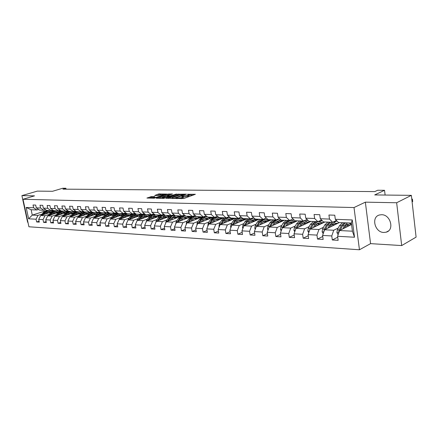 <?xml version="1.0" encoding="UTF-8"?>
<svg xmlns="http://www.w3.org/2000/svg" width="438" height="438" viewBox="0 0 438 438"><rect width="100%" height="100%" fill="white"/><g stroke="black" fill="none" stroke-linecap="round" stroke-linejoin="round"><path stroke-width="0.66" d="M175.605 198.452L183.757 198.534L195.386 194.269L187.382 194.286L189.079 194.592L188.329 195.195L181.54 196.355L183.221 196.667L181.491 197.631L175.605 198.452M383.781 232.469L386.168 232.189C394.671 230.169 390.619 214.516 381.618 214.713L379.418 214.987C370.915 217.007 374.797 232.458 383.781 232.469M151.641 196.542L146.922 198.042L154.198 198.211L166.834 194.078L158.567 193.968L154.707 195.496L157.718 195.54L164.732 194.231L164.064 194.729L156.569 197.308L152.659 197.768L154.866 196.629L151.641 196.542L151.8 197.412L149.117 198.113M396.653 202.75L365.352 202.159L370.57 243.637L401.69 245.576L396.653 202.75L411.359 195.348L374.704 194.932L384.542 190.3L377.682 190.256L374.808 191.592L62.891 189.145L65.892 188.252L62.793 188.231L52.527 191.286L37.312 191.116L21.9 195.622L27.621 222.263L27.955 222.285M365.352 202.159L354.014 207.552L23.011 199.274L34.52 195.857L21.9 195.622M166.068 198.2L174.762 198.365L186.396 194.149L177.467 194.22L166.111 198.441M163.719 198.398L156.251 198.217L167.896 194.094L172.446 193.963L167.623 195.742L169.676 196L176.733 194.012L163.719 198.398M411.359 195.348L416.1 237.128L401.69 245.576M354.014 207.552L359.45 249.769L28.919 226.78L23.011 199.274M39.097 221.157L36.633 221.962L39.305 222.126L38.719 219.367L43.039 219.613L43.619 222.389L46.351 222.553L45.766 219.766L50.184 220.018L50.77 222.822L53.562 222.991L52.976 220.177L57.493 220.434L58.079 223.265L60.937 223.44L60.351 220.593L64.972 220.856L65.563 223.725L68.487 223.9L67.895 221.02L72.626 221.289L73.217 224.19L76.212 224.371L75.621 221.458L80.466 221.732L81.057 224.667L84.123 224.853L83.532 221.907L88.492 222.186L89.084 225.159L92.226 225.351L91.635 222.362L96.716 222.652L97.307 225.658L100.526 225.855L99.935 222.832L105.147 223.128L105.739 226.172L109.035 226.375L108.443 223.314L113.781 223.615L114.373 226.698L117.756 226.906L117.165 223.807L122.64 224.119L123.231 227.24L126.697 227.448L126.106 224.316L131.723 224.634L132.314 227.793L135.873 228.006L135.276 224.831L141.041 225.159L141.638 228.362L145.285 228.581L144.693 225.367L150.606 225.701L151.203 228.943L154.948 229.173L154.357 225.915L160.428 226.254L161.02 229.539L164.869 229.775L164.277 226.473L170.513 226.829L171.105 230.158L175.058 230.399L174.466 227.048L180.878 227.415L181.469 230.788L185.531 231.034L184.94 227.645L191.532 228.017L192.118 231.434L196.295 231.691L195.704 228.253L202.482 228.636L203.068 232.102L207.36 232.364L206.774 228.877L213.744 229.271L214.33 232.792L218.748 233.06L218.162 229.523L225.335 229.928L225.92 233.498L230.465 233.772L229.884 230.185L237.27 230.602L237.85 234.22L242.532 234.511L241.951 230.87L249.561 231.297L250.136 234.971L254.96 235.266L254.385 231.571L262.22 232.014L262.795 235.743L267.766 236.044L267.196 232.299L275.272 232.753L275.841 236.536L280.966 236.849L280.402 233.043L288.735 233.514L289.299 237.358L294.588 237.681L294.024 233.815L302.62 234.303L303.184 238.206L308.637 238.535L308.084 234.609L316.959 235.113L317.512 239.077L323.145 239.422L322.598 235.43L331.769 235.951L332.311 239.98L338.136 240.336L337.594 236.279L354.506 237.237L352.261 219.958L351.364 223.073L338.481 222.537L335.316 219.307L334.763 215.206L328.927 215.009L329.48 219.082L332.656 222.29L323.49 221.913L320.293 218.732L319.735 214.697L314.084 214.511L314.643 218.513L317.851 221.677L308.971 221.305L305.751 218.173L305.187 214.209L299.718 214.023L300.282 217.965L303.512 221.081L294.911 220.719L291.67 217.637L291.1 213.728L285.8 213.552L286.37 217.434L289.622 220.5L281.289 220.155L278.026 217.111L277.451 213.268L272.316 213.092L272.89 216.919L276.159 219.942L268.078 219.602L264.804 216.607L264.224 212.819L259.241 212.649L259.822 216.416L263.107 219.394L255.266 219.071L251.976 216.115L251.396 212.386L246.561 212.222L247.147 215.929L250.437 218.869L242.833 218.551L239.531 215.638L238.945 211.965L234.259 211.806L234.845 215.458L238.146 218.354L230.76 218.047L227.453 215.178L226.862 211.554L222.312 211.401L222.898 215.003L226.211 217.861L219.038 217.56L215.72 214.73L215.129 211.16L210.705 211.006L211.297 214.56L214.615 217.374L207.645 217.084L204.322 214.291L203.73 210.771L199.432 210.629L200.024 214.127L203.347 216.909L196.569 216.624L193.246 213.87L192.649 210.399L188.471 210.256L189.068 213.706L192.391 216.449L185.8 216.175L182.471 213.454L181.879 210.032L177.812 209.895L178.408 213.301L181.737 216.005L175.326 215.742L171.997 213.054L171.4 209.676L167.447 209.545L168.044 212.901L171.373 215.573L165.131 215.315L161.803 212.665L161.206 209.331L157.357 209.2L157.954 212.518L161.283 215.157L155.205 214.899L151.876 212.282L151.28 208.997L147.529 208.871L148.132 212.14L151.455 214.746L145.536 214.5L142.213 211.915L141.616 208.669L137.965 208.548L138.561 211.773L141.885 214.346L136.119 214.105L132.796 211.554L132.199 208.351L128.646 208.231L129.243 211.417L132.561 213.958L126.943 213.728L123.626 211.204L123.029 208.039L119.563 207.924L120.16 211.072L123.472 213.58L117.997 213.35L114.685 210.859L114.088 207.738L110.704 207.623L111.307 210.733L114.614 213.213L109.27 212.988L105.963 210.525L105.366 207.442L102.07 207.333L102.667 210.399L105.974 212.852L100.756 212.633L97.46 210.202L96.864 207.152L93.65 207.048L94.247 210.076L97.543 212.501L92.456 212.288L89.16 209.884L88.564 206.873L85.426 206.769L86.023 209.764L89.314 212.156L84.348 211.948L81.216 213.996L79.103 216.87M36.633 221.962L36.053 219.219L28.612 218.797L26.181 207.47L33.616 207.754L33.031 204.995L35.692 205.083L36.283 207.858L40.597 208.023L40.006 205.23L42.732 205.323L43.324 208.127L47.737 208.296L47.145 205.471L49.932 205.564L50.523 208.406L55.04 208.576L54.449 205.718L57.301 205.816L57.893 208.685L62.514 208.86L61.922 205.969L64.84 206.068L65.437 208.975L70.168 209.156L69.571 206.232L72.56 206.331L73.157 209.271L78.002 209.457L77.406 206.495L80.466 206.599L81.063 209.572L86.023 209.764M89.16 209.884L94.247 210.076M97.46 210.202L102.667 210.399M105.963 210.525L111.307 210.733M114.685 210.859L120.16 211.072M123.626 211.204L129.243 211.417M132.796 211.554L138.561 211.773M142.213 211.915L148.132 212.14M151.876 212.282L157.954 212.518M161.803 212.665L168.044 212.901M171.997 213.054L178.408 213.301M182.471 213.454L189.068 213.706M193.246 213.87L200.024 214.127M204.322 214.291L211.297 214.56M215.72 214.73L222.898 215.003M227.453 215.178L234.845 215.458M239.531 215.638L247.147 215.929M251.976 216.115L259.822 216.416M264.804 216.607L272.89 216.919M278.026 217.111L286.37 217.434M291.67 217.637L300.282 217.965M305.751 218.173L314.643 218.513M320.293 218.732L329.48 219.082M335.316 219.307L352.261 219.958M49.226 214.374L44.977 215.737L40.657 215.523L50.863 212.255M53.956 212.846L56.13 212.145M58.752 211.302L60.707 210.673M45.596 209.703L43.827 210.262L39.508 210.081L36.283 207.858M40.657 215.523L38.719 219.367M44.977 215.737L43.039 219.613M40.597 208.023L43.827 210.262M56.398 214.713L52.133 216.098L47.709 215.874L58.079 212.523M61.216 213.147L63.324 212.463M65.979 211.598L68.136 210.897M52.784 209.988L50.978 210.563L46.559 210.377L43.324 208.127M47.709 215.874L45.766 219.766M52.133 216.098L50.184 220.018M47.737 208.296L50.978 210.563M63.734 215.058L59.448 216.465L54.925 216.241L65.465 212.802M68.64 213.448L70.677 212.78M73.365 211.899L75.736 211.121M60.143 210.273L58.292 210.864L53.77 210.678L50.523 208.406M54.925 216.241L52.976 220.177M59.448 216.465L57.493 220.434M55.04 208.576L58.292 210.864M71.241 215.414L66.932 216.843L62.305 216.607L73.026 213.082M76.245 213.76L78.199 213.109M80.926 212.206L83.516 211.351M67.671 210.563L65.777 211.176L61.15 210.985L57.893 208.685M62.305 216.607L60.351 220.593M66.932 216.843L64.972 220.856M62.514 208.86L65.777 211.176M78.922 215.781L74.597 217.226L69.861 216.991L80.762 213.366M84.025 214.072L85.897 213.448M88.662 212.523L91.482 211.576M75.374 210.864L73.436 211.494L68.7 211.297L65.437 208.975M69.861 216.991L67.895 221.02M74.597 217.226L72.626 221.289M70.168 209.156L73.436 211.494M86.79 216.153L82.443 217.62L77.592 217.379L88.684 213.651M91.991 214.396L93.776 213.788M96.579 212.841L99.64 211.806M83.264 211.165L81.282 211.822L76.431 211.62L73.157 209.271M77.592 217.379L75.621 221.458M82.443 217.62L80.466 221.732M78.002 209.457L81.282 211.822M94.838 216.536L90.474 218.025L85.509 217.774L96.803 213.941M100.154 214.719L101.84 214.144M104.682 213.169L105.651 212.841M91.345 211.477L89.314 212.156M85.509 217.774L83.532 221.907M90.474 218.025L88.492 222.186M81.063 209.572L84.348 211.948M103.089 216.925L98.703 218.442L93.617 218.184L105.125 214.237M108.514 215.047L110.102 214.5M112.982 213.509L113.918 213.18M99.623 211.795L97.543 212.501M93.617 218.184L91.635 222.362M98.703 218.442L96.716 222.652M111.537 217.325L107.135 218.863L101.923 218.6L113.65 214.532M117.395 213.229L117.696 213.125M117.083 215.386L118.561 214.872M121.479 213.848L122.383 213.536M108.104 212.123L105.974 212.852M101.923 218.6L99.935 222.832M107.135 218.863L105.147 223.128M120.198 217.735L115.78 219.296L110.436 219.027L122.399 214.828M125.936 213.585L126.5 213.388M125.87 215.726L127.228 215.25M130.19 214.198L131.05 213.897M116.804 212.452L114.614 213.213M110.436 219.027L108.443 223.314M115.78 219.296L113.781 223.615M129.079 218.157L124.644 219.745L119.163 219.465L131.373 215.129L129.265 213.821M134.69 213.952L135.528 213.651M134.888 216.076L136.114 215.633M139.114 214.56L139.941 214.264M125.717 212.797L123.472 213.58M119.163 219.465L117.165 223.807M124.644 219.745L122.64 224.119M138.184 218.584L133.727 220.199L128.11 219.92L140.587 215.43M143.664 214.319L144.786 213.919M144.135 216.427L145.224 216.033M148.268 214.927L149.046 214.647M134.866 213.142L132.561 213.958M128.11 219.92L126.106 224.316M133.727 220.199L131.723 224.634M147.524 219.027L143.051 220.67L137.286 220.38L150.053 215.726M152.862 214.702L154.291 214.182M153.634 216.783L154.565 216.438M157.653 215.304L158.392 215.036M144.25 213.498L141.885 214.346M137.286 220.38L135.276 224.831M143.051 220.67L141.041 225.159M157.105 219.482L152.621 221.152L146.703 220.851L159.782 216.022M162.284 215.102L164.042 214.45M163.385 217.138L164.151 216.859M167.283 215.693L167.973 215.436M153.886 213.864L151.455 214.746M146.703 220.851L144.693 225.367M152.621 221.152L150.606 225.701M166.944 219.942L162.443 221.644L156.371 221.338L169.802 216.306M171.92 215.518L174.056 214.719M173.415 217.5L173.985 217.286M177.16 216.087L177.806 215.841M163.774 214.237L161.283 215.157M156.371 221.338L154.357 225.915M162.443 221.644L160.428 226.254M177.045 220.424L172.534 222.148L166.292 221.836L180.149 216.575M183.741 217.856L184.08 217.724M187.305 216.492L187.897 216.262M173.935 214.615L171.373 215.573M166.292 221.836L164.277 226.473M172.534 222.148L170.513 226.829M187.426 220.911L182.898 222.674L176.487 222.351L190.941 216.777M194.39 218.201L195.666 219.465M197.719 216.903L198.261 216.695M184.371 215.009L181.737 216.005M176.487 222.351L174.466 227.048M182.898 222.674L180.878 227.415M198.085 221.414L193.552 223.205L186.96 222.876L202.318 216.865M208.422 217.33L208.904 217.138M195.102 215.408L192.391 216.449M186.96 222.876L184.94 227.645M193.552 223.205L191.532 228.017M209.052 221.929L204.502 223.758L197.73 223.418L213.076 217.314M219.416 217.768L219.843 217.593M206.134 215.814L203.347 216.909M197.73 223.418L195.704 228.253M204.502 223.758L202.482 228.636M220.325 222.46L215.764 224.322L208.8 223.971L224.13 217.774M230.716 218.212L231.083 218.064M217.483 216.235L214.615 217.374M208.8 223.971L206.774 228.877M215.764 224.322L213.744 229.271M231.921 223.008L227.355 224.908L220.188 224.546L235.491 218.244M242.34 218.671L242.767 218.491M229.162 216.662L226.211 217.861L223.046 220.363L220.615 224.371M220.188 224.546L218.162 229.523M227.355 224.908L225.335 229.928M243.856 223.566L239.285 225.504L231.905 225.132L247.18 218.732M254.297 219.142L255.009 218.841M241.185 217.1L238.146 218.354M231.905 225.132L229.884 230.185M239.285 225.504L237.27 230.602M256.148 224.146L251.571 226.123L243.971 225.74L259.203 219.235M266.6 219.624L267.623 219.186M253.569 217.549L250.437 218.869M243.971 225.74L241.951 230.87M251.571 226.123L249.561 231.297M268.812 224.738L264.229 226.758L256.394 226.364L271.582 219.75M279.269 220.122L280.616 219.531M266.331 218.009L263.107 219.394M256.394 226.364L254.385 231.571M264.229 226.758L262.22 232.014M281.858 225.351L277.276 227.415L269.2 227.01L284.328 220.281M292.316 220.637L294.018 219.871M279.488 218.48L276.159 219.942M269.2 227.01L267.196 232.299M277.276 227.415L275.272 232.753M295.311 225.981L290.728 228.089L282.4 227.672L297.462 220.829M305.757 221.163L307.837 220.204M306.874 219.537L307.164 219.547M293.06 218.956L289.622 220.5M282.4 227.672L280.402 233.043M290.728 228.089L288.735 233.514M309.184 226.627L304.613 228.789L296.017 228.357L310.991 221.393M319.609 221.71L322.1 220.533M321.191 220.106L321.689 220.122M307.06 219.449L303.512 221.081M296.017 228.357L294.024 233.815M304.613 228.789L302.62 234.303M323.507 227.295L318.935 229.507L310.066 229.063L324.947 221.973M333.893 222.274L336.827 220.851M335.973 220.692L336.702 220.719M321.514 219.953L317.851 221.677M310.066 229.063L308.084 234.609M318.935 229.507L316.959 235.113M338.295 227.984L333.734 230.251L324.569 229.791L339.346 222.57M336.45 220.462L332.656 222.29M324.569 229.791L322.598 235.43M333.734 230.251L331.769 235.951M354.506 237.237L352.42 231.193L339.554 230.547L351.55 224.519M339.554 230.547L337.594 236.279M370.57 243.637L359.45 249.769M66.078 189.172L65.892 188.252M385.117 195.052L384.542 190.3M352.42 231.193L351.364 223.073M44.742 211.149L32.275 215.102L37.986 215.386L42.212 214.04M46.861 212.556L49.1 211.839M51.684 211.012L53.447 210.454M38.566 209.43L36.836 209.972L31.131 209.736L32.275 215.102L28.612 218.797M26.181 207.47L31.131 209.736M37.986 215.386L36.053 219.219M33.616 207.754L36.836 209.972M351.468 223.867L350.362 223.823M337.714 237.215L332.311 239.98M336.904 220.927L334.041 222.312M322.74 236.476L317.512 239.077M337.873 223.292L335.486 223.188M322.176 220.61L319.751 221.754M308.243 235.748L303.184 238.206M323.463 222.679L321.081 222.575M307.914 220.276L305.888 221.212M294.199 235.036L289.299 237.358M309.502 222.082L307.115 221.984M294.095 219.942L292.442 220.686M280.594 234.335L275.841 236.536M295.957 221.508L293.575 221.409M280.692 219.602L279.389 220.177M267.399 233.657L262.795 235.743M282.822 220.949L280.44 220.851M267.7 219.257L266.72 219.679M254.604 232.989L250.136 234.971M270.065 220.407L267.689 220.309M255.086 218.912L254.412 219.197M242.187 232.337L237.85 234.22M257.686 219.881L255.31 219.783M242.871 218.551L242.455 218.726M230.131 231.697L225.92 233.498M245.652 219.372L243.287 219.274M231.308 218.069L230.826 218.266M218.42 231.072L214.33 232.792M233.963 218.874L231.603 218.776M220.062 217.604L219.526 217.823M207.043 230.465L203.068 232.102M222.597 218.392L220.243 218.294M209.129 217.149L208.526 217.385M195.983 229.868L192.118 231.434M211.543 217.921L209.194 217.823M198.485 216.706L197.828 216.958M185.225 229.288L181.469 230.788M200.785 217.467L198.441 217.363M188.121 216.273L187.409 216.547M174.762 228.718L171.105 230.158M190.311 217.018L187.979 216.919M178.031 215.852L177.264 216.142M164.579 228.165L161.02 229.539M180.117 216.586L177.795 216.487M168.197 215.441L167.382 215.748M154.663 227.623L151.203 228.943M170.026 216.158L167.869 216.065M158.616 215.042L157.751 215.359M145.011 227.092L141.638 228.362M160.193 215.742L158.206 215.655M149.27 214.653L148.367 214.981M135.605 226.572L132.314 227.793M150.606 215.332L148.783 215.255M140.16 214.275L139.213 214.615M126.434 226.063L123.231 227.24M141.266 214.938L139.596 214.866M131.274 213.903L130.283 214.253M117.499 225.57L114.373 226.698M132.156 214.549L130.633 214.483M122.607 213.547L121.572 213.903M108.783 225.083L105.739 226.172M123.275 214.171L121.895 214.111M114.143 213.191L113.075 213.563M100.28 224.606L97.307 225.658M114.608 213.804L113.365 213.749M105.876 212.846L104.775 213.224M91.985 224.141L89.084 225.159M106.155 213.443L105.038 213.399M99.716 211.866L96.667 212.895M83.888 223.687L81.057 224.667M97.904 213.092L96.907 213.049M91.558 211.636L88.75 212.572M75.982 223.243L73.217 224.19M89.845 212.753L88.969 212.715M83.592 211.406L81.014 212.26M68.262 222.811L65.563 223.725M81.972 212.419L81.211 212.386M75.812 211.176L73.458 211.954M60.718 222.384L58.079 223.265M74.285 212.091L73.628 212.063M68.213 210.952L66.067 211.653M53.348 221.967L50.77 222.822M66.768 211.773L66.215 211.746M60.789 210.727L58.84 211.357M46.143 221.557L43.619 222.389M59.426 211.455L58.971 211.439M53.524 210.503L51.772 211.067M52.242 211.154L51.881 211.138M181.047 198.726L181.65 198.54L181.491 197.631M183.254 196.859L183.374 197.571L181.65 198.54M189.112 194.779L189.232 195.49L188.488 196.098L183.298 197.116M193.355 195.102L189.156 195.041M180.138 194.91L177.62 195.102L168 198.474M173.683 198.25L184.748 194.434L179.629 195.069L172.791 197.478L171.997 198.102L173.683 198.25L173.738 198.573M158.436 198.294L168.05 194.965L167.896 194.094M170.409 194.773L168.05 194.965M162.816 197.412L162.137 197.927L166.111 197.467L169.024 196.35L165.471 196.487L162.816 197.412M152.906 197.434L151.8 197.412M160.976 194.642L156.689 195.523M344.252 228.187L344.969 226.785C345.894 225.061 347 224.234 348.292 224.3L350.077 225.263M412.098 201.863L412.695 201.557L412.415 199.098L411.819 199.405M342.768 228.932L344.367 225.811L347.394 222.909M349.059 222.975L351.112 224.743M338.12 234.73L336.91 232.567L337.348 229.813L339.532 225.592L342.571 222.707M345.719 225.625L346.458 227.081M340.233 230.202L342.521 225.729L345.555 222.832M348.796 225.904L347.257 224.442M344.399 222.783L341.361 225.674L339.182 229.901L338.711 231.801L338.93 232.359M340.102 230.268L342.505 225.762M346.666 224.743L347.92 226.342M412.415 199.098L411.78 199.087M329.338 227.464L330.049 226.101C330.986 224.404 332.097 223.594 333.4 223.654L335.196 224.601M327.838 228.193L329.442 225.143L332.497 222.285M332.803 222.225L333.471 222.203L336.242 224.086M323.195 233.717L322.122 231.79L322.565 229.079L324.761 224.929L327.821 222.093M330.904 224.842L331.708 226.304M325.379 229.397L327.657 225.061L330.712 222.214M333.959 225.203L332.398 223.785M329.59 222.165L326.534 225.012L324.339 229.167L323.983 231.467M325.319 229.424L327.487 225.378M331.823 224.053L333.115 225.614M314.889 226.764L315.606 225.439C316.543 223.769 317.665 222.969 318.979 223.035L320.78 223.955M313.384 227.481L314.988 224.491C316.116 222.488 317.468 221.529 319.045 221.601L321.831 223.457M308.746 232.748L307.805 231.04L308.243 228.368L310.454 224.289L313.537 221.497M316.559 224.097L317.413 225.559M310.996 228.62L313.258 224.415L316.34 221.612M319.587 224.524L317.999 223.145M315.25 221.568L312.174 224.365L309.962 228.455L309.529 230.569M317.446 223.391L318.771 224.913M300.895 226.09L301.607 224.793C302.548 223.156 303.676 222.367 304.996 222.433L306.808 223.336M299.373 226.796L300.988 223.862C302.121 221.891 303.479 220.949 305.067 221.02L307.87 222.843M294.758 231.811L293.925 230.306L294.369 227.683L296.592 223.665L299.691 220.922M302.653 223.385L303.561 224.847M297.063 227.869L299.313 223.791L302.406 221.031M305.653 223.873L304.049 222.531M301.349 220.987L298.256 223.741L296.033 227.765L295.557 229.572M303.512 222.756L304.87 224.24M287.328 225.433L288.034 224.168C288.981 222.559 290.12 221.781 291.445 221.847L293.263 222.734M285.8 226.128L287.41 223.254C288.554 221.316 289.918 220.385 291.516 220.462L294.331 222.252M281.196 230.914L280.473 229.6L280.917 227.015L283.151 223.062L286.26 220.358M289.168 222.712L290.126 224.163M283.556 227.147L285.784 223.183L288.899 220.473M289.863 220.391L291.248 220.451M292.146 223.243L290.52 221.935M287.875 220.429L284.766 223.134L282.088 228.521M290 222.137L291.39 223.588M274.172 224.798L274.872 223.566C275.825 221.978 276.964 221.217 278.3 221.283L280.117 222.154M272.633 225.482L274.248 222.663C275.392 220.752 276.767 219.838 278.365 219.914L281.196 221.672M268.045 230.049L267.426 228.915L267.875 226.369L270.109 222.477L273.241 219.816M276.088 222.066L277.09 223.5M270.46 226.451L272.671 222.592L275.798 219.925M276.383 219.843L278.103 219.903M279.039 222.63L277.396 221.36M274.801 219.881L271.68 222.548L269.113 227.245M276.893 221.546L278.311 222.958M261.404 224.185L262.105 222.98C263.057 221.414 264.202 220.664 265.543 220.73L267.366 221.584M259.86 224.858L261.475 222.088C262.619 220.21 263.999 219.307 265.609 219.383L268.445 221.113M255.294 229.216L254.768 228.247L255.217 225.74L257.462 221.907L260.599 219.29M263.397 221.442L264.437 222.865M257.752 225.773L259.942 222.022L263.079 219.394M263.134 219.383L265.346 219.372M266.32 222.044L264.661 220.801M262.116 219.356L258.978 221.978L256.498 226.32M264.174 220.971L265.614 222.351M249.008 223.588L249.704 222.411C250.662 220.867 251.812 220.133 253.159 220.199L254.982 221.037M247.465 224.251L249.074 221.529C250.224 219.679 251.609 218.792 253.224 218.869L256.066 220.571M242.92 228.412L242.482 227.601L242.926 225.132L245.176 221.354L248.324 218.781M251.067 220.845L252.146 222.247M245.417 225.121L247.59 221.464C248.74 219.619 250.125 218.732 251.74 218.808L252.956 218.858M253.969 221.469L252.299 220.259M251.138 218.814L250.689 218.765M249.797 218.841L246.654 221.425L244.185 225.647M251.823 220.413L253.284 221.759M236.969 223.013L238.283 221.004L239.772 219.898L241.124 219.679L242.953 220.506M235.425 223.659L237.035 220.993C238.184 219.17 239.575 218.294 241.19 218.37L244.043 220.046M230.903 227.64L230.547 226.977L230.99 224.541L233.246 220.823L236.4 218.283M239.093 220.27L240.21 221.655M233.432 224.491L235.589 220.927C236.744 219.104 238.13 218.234 239.75 218.31L240.922 218.359M241.973 220.916L240.292 219.734M239.159 218.316L238.36 218.272M237.834 218.343L234.68 220.883L232.228 224.995M239.827 219.876L241.311 221.195M225.28 222.449L226.588 220.478L228.078 219.389L229.435 219.175L231.264 219.986M223.725 223.09L225.335 220.467C226.49 218.671 227.88 217.806 229.501 217.889L232.354 219.537M219.235 226.889L218.951 226.364L219.4 223.966L221.655 220.303L224.814 217.801M227.459 219.717L228.603 221.081M221.792 223.884L223.933 220.402C225.088 218.611 226.479 217.752 228.099 217.828L229.233 217.872M230.311 220.38L228.62 219.224M227.525 217.828L226.216 217.856M228.171 219.356L229.671 220.642M213.914 221.902L215.222 219.969L216.711 218.896L218.069 218.682L219.898 219.482M212.359 222.531L213.963 219.953C215.118 218.184 216.509 217.336 218.135 217.412L220.993 219.038M207.891 226.167L208.127 223.402L210.388 219.794L213.547 217.33M216.148 219.186L217.319 220.528M210.481 223.292L212.6 219.892C213.755 218.124 215.146 217.281 216.772 217.357L217.867 217.401M218.973 219.854L217.275 218.732M216.208 217.357L215.918 217.325C214.291 217.243 212.895 218.091 211.74 219.854L209.326 223.758M216.843 218.847L218.354 220.106M202.86 221.376L204.168 219.476L205.657 218.42L207.021 218.206L208.844 218.995M201.305 221.995L202.909 219.46C204.064 217.713 205.455 216.881 207.086 216.958L207.579 217.029M207.82 217.095L209.944 218.557M196.87 225.466L197.166 222.86L199.427 219.301L202.591 216.876M203.593 216.81L204.655 216.854M205.148 218.671L206.347 219.986M199.482 222.718L201.579 219.4C202.739 217.659 204.13 216.821 205.761 216.903L206.818 216.947M207.951 219.35L206.243 218.25M205.208 216.898L204.924 216.865C203.298 216.788 201.902 217.62 200.746 219.361L198.348 223.166M205.822 218.359L207.349 219.591M192.112 220.861L193.415 218.989L194.905 217.949L196.268 217.746L198.091 218.518M190.552 221.469L192.151 218.978C193.311 217.253 194.702 216.432 196.334 216.509L196.443 216.52M197.067 216.646L199.191 218.091M186.15 224.793L186.506 222.334L188.767 218.825L191.932 216.432M192.632 216.356L193.963 216.41M188.778 222.165L190.864 218.918C192.019 217.199 193.415 216.377 195.041 216.454L196.065 216.498M197.22 218.858L195.507 217.779M194.499 216.454L194.231 216.421C192.6 216.345 191.209 217.166 190.048 218.88L187.672 222.597M195.096 217.883L196.64 219.088M181.65 220.358L182.947 218.524L184.442 217.494L185.805 217.292L187.628 218.058M180.095 220.96L181.688 218.507C182.783 216.887 184.113 216.071 185.663 216.065M186.604 216.208L188.729 217.631M175.715 224.136L176.136 221.82L178.392 218.359L181.562 216M181.896 215.95L183.555 215.978M184.026 217.686L185.274 218.962M178.365 221.623L180.434 218.447C181.589 216.755 182.985 215.945 184.612 216.022L185.597 216.065M186.78 218.381L185.06 217.325M184.08 216.022L183.823 215.989C182.192 215.912 180.801 216.722 179.64 218.414L177.286 222.039M184.661 217.418L186.216 218.6M171.466 219.871L172.764 218.064L174.253 217.051L175.616 216.854L177.439 217.604M171.499 218.047L175.205 215.644L174.461 215.6C172.829 215.523 171.433 216.323 170.278 217.993L171.499 218.047L169.911 220.462M176.415 215.786L178.54 217.188M165.58 223.473L166.035 221.316L168.291 217.905C169.451 216.235 170.842 215.441 172.473 215.518L173.421 215.556M173.881 217.221L175.151 218.474M176.613 217.916L174.893 216.887M173.941 215.595L173.689 215.567C172.057 215.491 170.667 216.29 169.506 217.96L167.174 221.502M174.505 216.969L176.065 218.124M168.23 221.102L170.278 217.993M161.551 219.4L162.219 218.392L165.695 216.427L167.513 217.166M159.996 219.98L161.584 217.604L165.049 215.25M166.495 215.37L168.614 216.755M155.731 222.789L156.202 220.829L158.457 217.462C159.613 215.819 161.003 215.036 162.635 215.113L163.549 215.146M164.004 216.766L165.29 217.998M158.359 220.593L160.39 217.549C161.545 215.901 162.936 215.113 164.568 215.189L164.995 215.206M166.714 217.467L164.984 216.454M164.058 215.184L163.817 215.157C162.186 215.085 160.795 215.868 159.64 217.516L157.33 220.976M164.606 216.536L166.177 217.664M151.893 218.934L152.555 217.949L156.032 216.011L157.844 216.739M150.338 219.509L151.92 217.171L155.178 214.877M156.826 214.97L158.945 216.334M146.139 222.115L146.62 220.352L148.876 217.034C150.026 215.408 151.417 214.636 153.048 214.713L153.93 214.751M154.379 216.323L155.682 217.538M148.739 220.1L150.76 217.117C151.909 215.491 153.305 214.713 154.932 214.79L155.068 214.795M157.067 217.024L155.337 216.033M154.433 214.784L154.203 214.762C152.572 214.686 151.181 215.458 150.026 217.084L147.737 220.473M154.964 216.109L156.547 217.221M142.476 218.485L143.138 217.516L146.61 215.606L148.416 216.323M140.926 219.055L142.503 216.744L145.657 214.505M147.409 214.576L149.517 215.923M136.804 221.447L137.286 219.892L139.536 216.613C140.686 215.009 142.076 214.248 143.702 214.324L144.562 214.357M144.994 215.896L146.319 217.089M139.372 219.619L142.355 215.567L143.817 214.658L145.4 214.39M147.661 216.596L145.931 215.627M145.049 214.396L144.83 214.374C143.199 214.297 141.813 215.058 140.658 216.662L138.392 219.975M145.569 215.693L147.157 216.783M133.3 218.047L133.962 217.095L137.422 215.211L139.229 215.918M131.75 218.606L133.322 216.334L136.475 214.122M138.222 214.193L140.33 215.523M127.715 220.779L128.186 219.438L130.431 216.202C131.581 214.625 132.966 213.87 134.592 213.947L135.419 213.979M135.851 215.48L137.187 216.651M130.239 219.153L132.221 216.284L135.994 214.012M138.496 216.18L136.76 215.228M135.9 214.012L135.692 213.99C134.066 213.914 132.676 214.669 131.526 216.252L129.281 219.498L128.186 219.438M136.41 215.293L138.003 216.361M124.354 217.62L125.011 216.684L128.471 214.823L130.267 215.523M122.81 218.173L124.376 215.934L127.518 213.749M118.873 220.09L121.55 215.803C122.7 214.242 124.085 213.503 125.706 213.58L126.511 213.613M126.932 215.074L128.279 216.23M121.331 218.699L123.297 215.885L126.845 213.651M129.549 215.775L127.819 214.839M126.812 213.624L126.779 213.624C125.153 213.547 123.768 214.291 122.624 215.852L120.401 219.027M127.474 214.899L129.073 215.945M115.627 217.204L116.278 216.284L119.733 214.445L121.529 215.135M114.083 217.746L115.643 215.54L118.786 213.383M120.527 213.459L122.558 214.686M110.288 219.345L112.889 215.414C114.033 213.875 115.418 213.142 117.039 213.218L117.817 213.251M118.227 214.68L119.59 215.814M112.643 218.255L114.592 215.491L117.937 213.311M120.828 215.381L119.092 214.461M117.86 213.251L116.316 213.53L114.893 214.396L111.734 218.573M118.758 214.516L120.362 215.545M107.113 216.799L107.759 215.89L111.208 214.078L112.993 214.757M105.574 217.336L107.124 215.157L110.261 213.032M111.997 213.103L113.968 214.253M101.961 218.589L104.441 215.036C105.58 213.514 106.96 212.791 108.58 212.868L109.139 212.89L105.459 215.08L103.28 218.129M109.735 214.297L111.11 215.414M104.167 217.823L106.1 215.113L109.265 212.983M112.314 214.992L110.579 214.089M110.256 214.144L111.86 215.151M98.802 216.405L99.448 215.507L102.886 213.722L104.666 214.39M97.263 216.93L98.813 214.784L101.939 212.682M103.675 212.753L105.58 213.837M93.732 218.146L97.198 213.58L98.698 212.731L100.625 212.534M101.446 213.925L102.831 215.02M95.895 217.401L97.811 214.74L100.943 212.644M104.003 214.62L102.273 213.733M100.669 212.567L97.181 214.713L95.024 217.702M101.955 213.782L103.56 214.773M90.688 216.016L91.328 215.135L94.756 213.372L96.535 214.034M89.155 216.536L90.699 214.417L93.814 212.348M95.544 212.419L97.389 213.432M85.7 217.713L89.144 213.235L90.639 212.397L92.319 212.189M93.354 213.563L94.745 214.642M87.814 216.991L89.719 214.374L92.84 212.304M95.889 214.253L94.159 213.377M92.402 212.249L89.106 214.346L86.97 217.281M93.847 213.426L95.457 214.401M82.766 215.638L83.401 214.773L86.823 213.027L88.596 213.684M81.238 216.153L82.771 214.062L85.881 212.014M87.611 212.085L89.39 213.043M77.854 217.292L81.233 212.928L82.662 212.101L84.211 211.855M85.448 213.207L86.85 214.27M79.93 216.591L81.818 214.023L84.928 211.976M87.961 213.892L86.231 213.038M85.93 213.082L87.54 214.034M75.024 215.272L75.659 214.417L79.07 212.693L80.806 213.317M73.502 215.781L75.029 213.717L78.134 211.691M79.853 211.762L81.578 212.665M70.189 216.881L72.588 213.607L76.305 211.532M77.723 212.863L79.136 213.908M72.221 216.202L74.099 213.673L77.203 211.653M80.22 213.547L78.49 212.698M76.612 211.631L73.513 213.645L71.416 216.471M78.194 212.742L79.809 213.678M67.463 214.91L68.093 214.067L71.493 212.37L73.157 212.945M65.941 215.414L67.463 213.377L70.556 211.379M72.275 211.45L73.945 212.299M62.7 216.481L65.076 213.268L68.602 211.226M70.179 212.523L71.591 213.552M64.693 215.825L66.554 213.333L69.647 211.34M72.653 213.202L70.929 212.37M69.073 211.313L65.979 213.311L63.904 216.082M70.638 212.414L72.254 213.333M60.072 214.56L60.696 213.728L64.09 212.047L65.684 212.578M58.555 215.053L60.072 213.043L63.154 211.067M64.868 211.138L66.483 211.943M55.385 216.087L57.739 212.939L61.079 210.935M62.798 212.195L64.222 213.207M57.334 215.452L59.185 213.005L62.267 211.034M65.251 212.868L63.532 212.052M61.703 211.006L58.621 212.977L56.568 215.704M63.247 212.091L64.862 212.999M52.85 214.215L53.469 213.399L56.847 211.735L58.38 212.222M51.334 214.702L52.845 212.72L55.916 210.766M57.624 210.837L59.19 211.592M48.229 215.71L50.562 212.616L53.743 210.656M55.588 211.877L57.011 212.868M50.14 215.091L51.974 212.682L55.046 210.733M58.019 212.545L56.305 211.74M54.498 210.705L51.427 212.654L49.39 215.332M56.026 211.773L57.641 212.665M45.782 213.881L46.401 213.071L49.768 211.434L51.235 211.877M44.276 214.363L45.776 212.403L48.842 210.47M50.54 210.541L52.056 211.258M41.232 215.337L43.543 212.304L46.603 210.377M48.53 211.559L49.965 212.539M43.11 214.735L44.928 212.364L47.988 210.437M50.912 212.2L49.231 211.434M47.452 210.415L44.391 212.342L42.371 214.97M48.963 211.466L50.573 212.342M177.445 198.655L177.385 198.321M182.608 198.195L182.449 197.286M182.487 196.531L182.432 196.202M183.467 197.122L183.314 196.219M187.541 196.432L187.387 195.534M188.488 196.098L188.329 195.195M188.324 194.456L188.269 194.138M176.563 198.638L176.503 198.304M177.62 195.102L177.467 194.22M178.863 194.894L178.709 194.012M174.631 198.409L174.576 198.102M184.633 194.877L184.584 194.565M172.824 198.567L172.764 198.233M169.282 194.757L169.128 193.886M167.666 196.29L167.606 195.967M169.763 196.514L169.676 196M170.979 196.087L170.924 195.791M175.748 194.428L175.693 194.127M166.166 197.768L166.111 197.467M168.827 196.843L168.772 196.542M156.623 197.598L156.569 197.308M164.119 195.014L164.064 194.729M158.72 194.828L158.567 193.968M159.936 194.625L159.782 193.766M150.568 197.62L150.415 196.75M336.942 232.627L338.809 232.726M342.521 225.729L344.367 225.811M339.532 225.592L341.361 225.674M340.342 229.961L340.682 229.977M337.348 229.813L339.182 229.901M339.209 231.554L338.711 231.801M322.154 231.844L323.819 231.937M327.657 225.061L329.442 225.143M324.761 224.929L326.534 225.012M322.565 229.079L324.339 229.167M324.191 230.875L323.868 231.034M307.832 231.094L309.31 231.171M313.258 224.415L314.988 224.491M310.454 224.289L312.174 224.365M308.243 228.368L309.962 228.455M293.958 230.361L295.261 230.432M299.313 223.791L300.988 223.862M296.592 223.665L298.256 223.741M294.369 227.683L296.033 227.765M280.506 229.654L281.639 229.715M285.784 223.183L287.41 223.254M283.151 223.062L284.766 223.134M280.917 227.015L282.532 227.092M267.459 228.964L268.439 229.019M272.671 222.592L274.248 222.663M270.109 222.477L271.68 222.548M267.875 226.369L269.441 226.446M254.796 228.302L255.633 228.346M259.942 222.022L261.475 222.088M257.462 221.907L258.978 221.978M255.217 225.74L256.734 225.816M242.51 227.65L243.205 227.689M247.59 221.464L249.074 221.529M245.176 221.354L246.654 221.425M242.926 225.132L244.404 225.203M230.574 227.026L231.138 227.054M235.589 220.927L237.035 220.993M233.246 220.823L234.68 220.883M230.99 224.541L232.425 224.612M218.978 226.413L219.416 226.435M223.933 220.402L225.335 220.467M221.655 220.303L223.046 220.363M219.4 223.966L220.79 224.032M207.711 225.822L208.028 225.838M212.6 219.892L213.963 219.953M210.388 219.794L211.74 219.854M208.127 223.402L209.484 223.473M201.579 219.4L202.909 219.46M199.427 219.301L200.746 219.361M197.166 222.86L198.485 222.926M190.864 218.918L192.151 218.978M188.767 218.825L190.048 218.88M186.506 222.334L187.792 222.394M180.434 218.447L181.688 218.507M178.392 218.359L179.64 218.414M176.136 221.82L177.385 221.88M168.291 217.905L169.506 217.96M166.035 221.316L167.25 221.376M160.39 217.549L161.584 217.604M158.457 217.462L159.64 217.516M156.202 220.829L157.384 220.889M150.76 217.117L151.92 217.171M148.876 217.034L150.026 217.084M146.62 220.352L147.776 220.413M141.37 216.695L142.503 216.744M139.536 216.613L140.658 216.662M137.286 219.892L138.408 219.947M132.221 216.284L133.322 216.334M130.431 216.202L131.526 216.252M123.297 215.885L124.376 215.934M121.55 215.803L122.624 215.852M119.311 219L120.335 219.049M114.592 215.491L115.643 215.54M112.889 215.414L113.935 215.463M110.655 218.573L111.608 218.617M106.1 215.113L107.124 215.157M104.441 215.036L105.459 215.08M102.207 218.151L103.089 218.195M97.811 214.74L98.813 214.784M96.19 214.664L97.181 214.713M93.967 217.746L94.783 217.785M89.719 214.374L90.699 214.417M88.137 214.302L89.106 214.346M85.919 217.347L86.669 217.379M81.818 214.023L82.771 214.062M80.269 213.952L81.216 213.996M78.057 216.952L78.752 216.991M74.099 213.673L75.029 213.717M72.588 213.607L73.513 213.645M70.381 216.575L71.016 216.607M66.554 213.333L67.463 213.377M65.076 213.268L65.979 213.311M62.88 216.202L63.461 216.23M59.185 213.005L60.072 213.043M57.739 212.939L58.621 212.977M55.549 215.841L56.075 215.863M51.974 212.682L52.845 212.72M50.562 212.616L51.427 212.654M48.377 215.485L48.853 215.507M44.928 212.364L45.776 212.403M43.543 212.304L44.391 212.342M41.369 215.135L41.796 215.157M388.522 230.903L386.168 232.189M184.814 194.811L184.754 194.477M172.079 198.556L171.997 198.102M167.442 196.29L167.376 195.928M162.213 198.365L162.137 197.927M169.09 196.75L169.03 196.405M152.731 198.184L152.659 197.768M164.825 194.773L164.754 194.373M333.209 222.192L332.896 222.175M318.782 221.59L318.087 221.562M304.804 221.009L303.753 220.971M226.95 217.779L226.457 217.757M215.649 217.308L214.861 217.281"/></g></svg>
